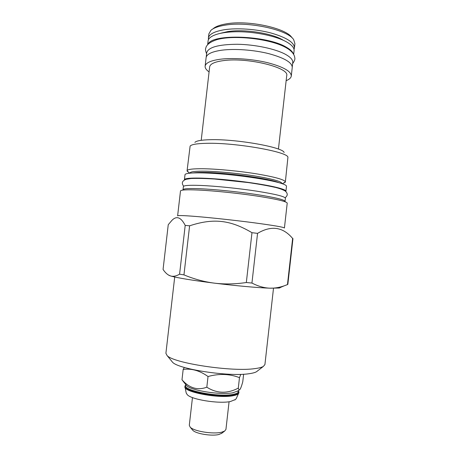<?xml version="1.0" encoding="UTF-8"?>
<svg xmlns="http://www.w3.org/2000/svg" width="458" height="458" viewBox="0 0 458 458"><rect width="100%" height="100%" fill="white"/><g stroke="black" fill="none" stroke-linecap="round" stroke-linejoin="round"><path stroke-width="0.69" d="M235.429 399.508L230.42 401.529C218.781 404.042 190.608 399.439 187.208 394.561L186.778 393.966M238.532 390.863L238.944 392.128C238.755 393.445 236.797 394.447 233.065 395.122C218.432 398.134 182.794 391.195 185.015 385.985L185.702 384.846M185.742 384.485L185.627 385.487C183.458 390.571 218.346 397.355 232.693 394.43C236.357 393.771 238.274 392.792 238.458 391.51L238.572 390.502M238.183 390.806L232.876 392.787C220.619 395.225 190.757 390.519 186.658 385.602L182.994 381.125M186.057 384.869L186.658 385.602M243.627 374.215L242.769 381.766C241.36 386.913 240.273 389.592 239.5 389.787C239.065 389.964 238.664 389.403 238.297 388.115C227.317 393.857 216.823 393.554 206.816 387.193C197.581 390.634 189.303 388.149 181.986 379.751L182.29 380.266M240.799 374.335L239.482 377.644L238.297 388.115M239.482 377.644C229.59 373.825 219.107 373.453 208.035 376.522C199.871 370.654 191.581 368.284 183.177 369.423L184.356 367.436M183.177 369.423L181.986 379.751M257.556 370.917L256.503 371.73C255.049 372.566 252.627 373.218 249.244 373.694C229.344 377.003 177.996 369.131 172.494 362.158L167.05 355.494C172.912 363.102 232.515 372.154 255.135 368.575C258.976 368.077 261.701 367.373 263.304 366.463L264.919 364.585L273.5 288.265M171.653 361.133L172.494 362.158M174.71 277.01L165.905 353.301L167.05 355.494M279.821 287.12C280.536 287.532 280.285 287.842 279.071 288.036L269.607 288.168C257.865 287.767 235.67 285.781 214.854 283.204L213.932 283.09C191.759 280.267 177.315 277.897 170.599 275.974L168.372 274.966M292.633 238.452L287.464 284.595L287.836 284.361L292.96 238.607L292.633 238.452C282.935 226.905 271.239 225.21 257.556 233.374L251.974 232.687C230.099 219.754 213.199 218.048 189.606 225.811L185.198 225.393C180.99 217.206 176.565 215.541 171.91 220.39L168.246 224.701L163.065 269.447C164.96 272.287 166.987 274.268 169.134 275.395L170.353 275.899M177.624 215.844C177.813 215.306 183.738 215.5 195.406 216.422C210.8 217.67 234.851 220.269 253.846 222.765C273.626 225.416 283.823 227.162 284.424 228.01L287.218 203.14C286.708 201.474 276.592 199.11 256.869 196.041C237.931 193.207 213.886 190.751 198.44 190.041C186.732 189.543 180.75 189.858 180.492 190.98L177.624 215.844M287.464 284.595L284.218 285.826C279.523 287.487 274.823 288.277 270.128 288.185M269.607 288.168C263.9 287.91 258.009 286.204 251.94 283.044L246.33 282.523C235.395 284.132 224.907 284.361 214.854 283.204M257.556 233.374L251.94 283.044M251.974 232.687L246.33 282.523M213.932 283.09C203.902 281.756 193.911 279.019 183.956 274.88L189.606 225.811M185.198 225.393L179.576 274.176L183.956 274.88M179.576 274.176C176.244 276.14 173.25 276.735 170.599 275.974M182.696 190.122L183.028 189.681C183.452 188.604 189.206 188.295 200.272 188.742C214.974 189.394 237.731 191.707 255.753 194.415C274.542 197.341 284.304 199.642 285.042 201.302L285.265 201.806M285.048 201.308L285.391 198.228C284.91 196.488 275.258 194.118 256.44 191.118C238.378 188.352 215.449 186.034 200.65 185.444C189.4 185.038 183.641 185.427 183.377 186.606L183.023 189.686M285.798 191.53L285.924 191.255C286.01 190.276 282.981 189.017 276.838 187.471C264.764 184.459 240.393 180.91 219.462 179.192C198.497 177.458 184.5 177.796 184.425 179.691L185.003 174.727C185.089 172.683 199.104 172.185 220.075 173.863C241.005 175.523 265.365 179.141 277.422 182.284C283.559 183.898 286.576 185.232 286.479 186.291L285.924 191.255M184.488 179.988L184.425 179.691M188.776 172.414L187.07 170.777C187.379 169.283 192.984 168.607 203.89 168.75C218.191 169.008 240.25 171.16 257.602 174.023C275.682 177.154 284.928 179.805 285.351 181.975L283.325 183.189M285.351 181.975L287.933 157.226C287.767 151.81 235.515 142.547 206.816 143.308C197.095 143.503 191.53 144.43 190.122 146.085L187.07 170.777M284.115 152.56C283.668 147.367 236.397 138.883 210.268 139.707C201.394 139.925 196.27 140.824 194.89 142.392M201.211 140.314L209.661 66.874C210.148 63.851 214.825 61.756 223.699 60.588C247.789 57.21 289.719 67.681 286.714 75.656L278.43 149.108M209.083 71.906C206.283 69.96 204.961 68.059 205.127 66.204C205.648 62.843 210.829 60.502 220.67 59.185C233.448 57.628 252.713 59.053 267.712 62.717C283.347 66.868 291.202 71.299 291.288 76.017C291.025 77.86 289.313 79.417 286.141 80.688M291.288 76.017L292.25 67.458C292.193 62.511 284.355 57.908 268.743 53.643C253.755 49.882 234.496 48.496 221.701 50.203C211.848 51.64 206.655 54.118 206.111 57.645L205.127 66.204M206.226 57.067L206.724 52.733C208.253 47.26 218.426 44.437 237.238 44.266C254.974 44.518 275.344 48.834 285.38 54.284C290.561 57.141 293.023 59.889 292.754 62.534L292.267 66.868M293.297 53.763C292.53 51.577 290.16 49.367 286.187 47.134C266.945 35.375 212.037 33.566 208.167 44.065M293.675 54.382L294.082 50.735C294.368 47.93 291.929 45.027 286.765 42.033C276.764 36.314 256.411 31.871 238.675 31.734C220.905 31.573 208.59 35.598 208.087 40.939L207.669 44.581M283.387 40.315C272.625 33.302 244.16 28.808 227.609 31.631L220.853 33.194M208.459 39.634L208.379 38.18C208.963 34.287 214.189 31.482 224.059 29.781C236.878 27.749 256.125 29.049 271.067 33.022C286.639 37.539 294.42 42.525 294.42 47.987L294.013 49.384M294.42 47.987L294.906 43.665L293.715 39.766C288.282 29.822 247.538 20.965 224.58 25.247C218.037 26.352 213.48 28.047 210.915 30.331L208.877 33.863L208.379 38.18M291.975 37.762C286.702 28.207 248.007 19.78 226.132 23.885C219.886 24.95 215.529 26.575 213.056 28.768M208.035 376.522L206.816 387.193M192.469 397.573L189.297 425.27L190.179 427.142C193.786 431.304 213.371 434.453 221.746 432.169L224.655 431.07L225.937 429.444L229.074 401.74M192.326 429.724L192.784 430.28C195.835 433.789 211.997 436.394 218.976 434.47L221.981 433.108M238.944 392.128L238.876 392.729C238.687 394.052 236.729 395.059 232.996 395.741C218.357 398.769 182.719 391.819 184.946 386.586L186.217 393.038L187.208 394.561M278.802 182.65C270.541 178.734 228.863 172.792 206.157 172.437C200.243 172.311 195.961 172.466 193.299 172.912M281.951 183.601C281.996 181.649 273.541 179.198 256.589 176.256C240.318 173.559 219.416 171.492 205.86 171.206C195.257 171.04 189.978 171.681 190.018 173.13M238.876 392.729L236.185 398.735L234.88 399.989M185.015 385.985L184.946 386.586M237.433 391.39L239.5 389.787M256.503 371.73L263.304 366.463M279.071 288.036L284.218 285.826M189.772 173.153L187.213 171.263M282.185 183.681L285.105 182.416M192.784 430.28L190.179 427.142M221.409 433.543L224.655 431.07M183.675 186.223C181.294 183.154 182.107 180.847 186.108 179.301L190.837 178.517C196.539 178.248 204.417 178.414 214.476 179.015L248.087 182.547C259.028 184.15 268.136 185.776 275.413 187.425M285.185 197.793C286.971 196.144 287.601 194.793 287.08 193.745C287.074 193.133 286.542 192.308 285.489 191.267C285.861 191.335 282.517 189.194 275.979 187.562M206.598 53.872C204.703 48.502 205.711 49.075 206.089 47.002C207.239 44.586 209.627 42.159 216.56 39.766C233.042 34.642 270.249 38.707 285.723 47.483M292.628 63.673C294.54 60.857 295.25 58.945 294.769 57.943C294.797 56.431 293.578 51.8 286.124 47.712"/></g></svg>
